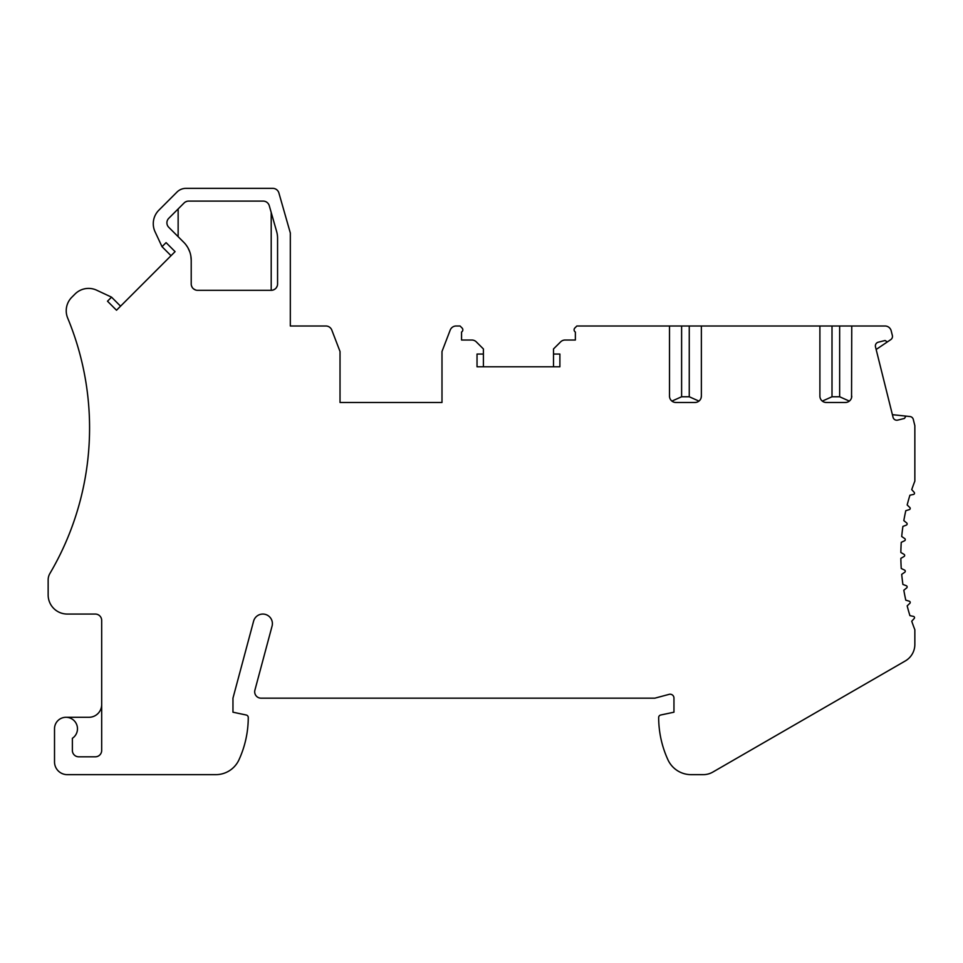 <?xml version="1.0" encoding="UTF-8"?>
<svg xmlns="http://www.w3.org/2000/svg" width="963" height="963" viewBox="0 0 963 963"><rect width="100%" height="100%" fill="white"/><g stroke="black" fill="none" stroke-linecap="round" stroke-linejoin="round"><path stroke-width="1.44" d="M851.557 397.683L851.761 326L885.021 326A6.368 6.368 0 0 1 891.196 330.839L892.364 335.509A3.828 3.828 0 0 1 890.799 339.602L887.392 341.901L885.069 340.505L878.268 342.202A3.828 3.828 0 0 0 875.487 346.836L893.062 417.328A3.828 3.828 0 0 0 897.697 420.121L904.498 418.424L905.894 416.1L909.975 416.534A3.828 3.828 0 0 1 913.285 419.411L914.85 425.682L914.85 481.115A203.927 203.927 0 0 0 911.732 489.625L914.188 492.346A1.276 1.276 0 0 1 913.502 494.44L909.927 495.199A203.927 203.927 0 0 0 907.17 504.973L909.818 507.489A1.276 1.276 0 0 1 909.301 509.632L905.798 510.679A203.927 203.927 0 0 0 903.824 520.634L906.665 522.933A1.276 1.276 0 0 1 906.315 525.112L902.909 526.424A203.927 203.927 0 0 0 901.705 536.499L904.726 538.57A1.276 1.276 0 0 1 904.546 540.773L901.248 542.35A203.927 203.927 0 0 0 900.85 552.497L904.016 554.315A1.276 1.276 0 0 1 904.016 556.53L900.85 558.359A203.927 203.927 0 0 0 901.248 568.495L904.546 570.072A1.276 1.276 0 0 1 904.726 572.275L901.705 574.345A203.927 203.927 0 0 0 902.909 584.433L906.315 585.733A1.276 1.276 0 0 1 906.665 587.924L903.824 590.223A203.927 203.927 0 0 0 905.798 600.178L909.301 601.213A1.276 1.276 0 0 1 909.818 603.356L907.17 605.871A203.927 203.927 0 0 0 909.927 615.646L913.502 616.404A1.276 1.276 0 0 1 914.188 618.511L911.732 621.219A203.927 203.927 0 0 0 914.85 629.73L914.85 644.403A19.116 19.116 0 0 1 905.292 660.955L712.813 772.085A19.116 19.116 0 0 1 703.243 774.649L691.109 774.649A25.495 25.495 0 0 1 667.937 759.783A101.97 101.97 0 0 1 658.668 717.519A2.552 2.552 0 0 1 660.678 715.015L673.956 712.199L673.956 698.031A3.828 3.828 0 0 0 669.141 694.347L654.84 698.175L261.057 698.175A6.368 6.368 0 0 1 254.906 690.158L272.072 626.082A9.558 9.558 0 0 0 264.079 614.141A9.558 9.558 0 0 0 253.606 621.135L232.962 698.175L232.962 712.199L246.239 715.015A2.552 2.552 0 0 1 248.261 717.519A101.97 101.97 0 0 1 238.98 759.783A25.495 25.495 0 0 1 215.808 774.649L67.266 774.649A12.748 12.748 0 0 1 54.518 761.902L54.518 728.762A11.472 11.472 0 0 1 65.99 717.291A11.472 11.472 0 0 1 72.369 738.308L72.369 750.43A6.368 6.368 0 0 0 78.737 756.81L95.313 756.81A6.368 6.368 0 0 0 101.681 750.43L101.681 620.425A6.368 6.368 0 0 0 95.313 614.057L67.266 614.057A19.116 19.116 0 0 1 48.15 594.941L48.15 579.955A12.748 12.748 0 0 1 49.907 573.479A286.781 286.781 0 0 0 67.687 318.079A19.116 19.116 0 0 1 71.828 297.23L75.054 294.004A19.116 19.116 0 0 1 96.661 290.2L111.552 297.158L107.495 301.214L116.511 310.23L175.085 251.644L166.081 242.628L162.025 246.684L155.067 231.794A19.116 19.116 0 0 1 158.871 210.187L176.975 192.082A12.748 12.748 0 0 1 185.979 188.351L272.758 188.351A6.368 6.368 0 0 1 278.897 192.973L290.32 232.962L290.32 326L325.855 326A6.368 6.368 0 0 1 331.814 330.092L340.023 351.495L340.023 402.474L441.993 402.474L340.023 402.474M171.029 255.701L162.025 246.684M483.402 366.795L483.402 348.943L476.3 341.877A6.368 6.368 0 0 0 471.81 340.023L461.554 340.023L461.554 332.03A2.552 2.552 0 0 0 462.084 328.022L460.061 326L456.149 326A6.368 6.368 0 0 0 450.203 330.092L441.993 351.495L441.993 402.474M698.945 401.102L689.255 396.768L681.611 396.768L681.611 326L576.861 326L574.839 328.022A2.552 2.552 0 0 0 575.368 332.03L575.368 340.023L565.112 340.023A6.368 6.368 0 0 0 560.622 341.877L553.508 348.943L553.508 354.047L559.888 354.047L559.888 366.795L477.034 366.795L477.034 354.047L483.402 354.047M553.508 354.047L553.508 366.795M681.611 326L851.761 326M822.318 401.102L832.008 396.768L839.652 396.768L849.342 401.102M819.898 326L819.898 396.106A6.368 6.368 0 0 0 826.266 402.474L845.382 402.474A6.368 6.368 0 0 0 851.761 396.106L851.485 397.96M701.365 326L701.365 396.106A6.368 6.368 0 0 1 694.985 402.474L675.87 402.474A6.368 6.368 0 0 1 669.502 396.106L669.502 326M191.216 260.299L191.216 283.941A6.368 6.368 0 0 0 197.584 290.32L271.193 290.32A6.368 6.368 0 0 0 277.573 283.941L277.573 238.318A25.495 25.495 0 0 0 276.586 231.313L269.279 205.721A6.368 6.368 0 0 0 263.152 201.098L188.628 201.098A6.368 6.368 0 0 0 184.114 202.964L168.778 218.3A6.368 6.368 0 0 0 168.778 227.316L183.74 242.279A25.495 25.495 0 0 1 191.216 260.299L190.867 256.134M887.392 341.901L876.149 349.485M892.4 414.68L905.894 416.1M101.681 704.543A12.748 12.748 0 0 1 88.933 717.291L65.99 717.291M57.347 560.057A286.781 286.781 0 0 0 89.571 427.969M111.552 297.158L120.568 306.174M681.611 396.768L671.921 401.102M701.1 397.924L701.365 396.106M185.426 201.953L186.942 201.327M267.822 203.145L268.316 203.747M268.713 204.373L269.038 205.023M271.205 290.32L271.205 212.486L276.586 231.313M277.26 285.915L276.333 287.72M274.973 289.081L273.167 290.007M195.633 290.007L193.575 288.9M192.227 287.395L191.481 285.77M189.807 251.945L187.978 247.876M187.4 246.889L185.811 244.614M178.143 236.669L178.143 208.935M839.652 396.768L839.652 326M832.008 326L832.008 396.768M689.255 326L689.255 396.768"/></g></svg>
